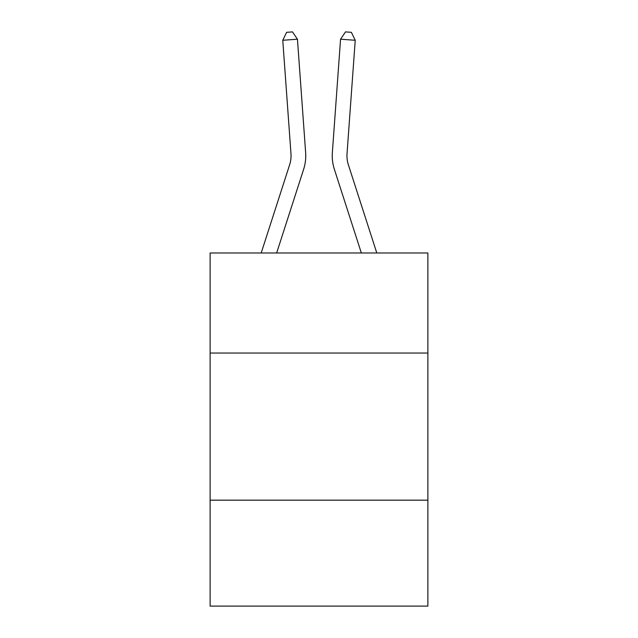 <?xml version="1.0" encoding="UTF-8"?>
<svg xmlns="http://www.w3.org/2000/svg" width="638" height="638" viewBox="0 0 638 638"><rect width="100%" height="100%" fill="white"/><g stroke="black" fill="none" stroke-linecap="round" stroke-linejoin="round"><path stroke-width="0.96" d="M427.875 353.037L427.875 252.983L210.125 252.983L210.125 353.037L427.875 353.037L427.875 606.1L210.125 606.1L210.125 353.037M427.875 500.168L210.125 500.168M261.197 252.983L289.628 164.787A29.428 29.428 0 0 0 290.968 153.638L282.77 40.274L297.444 39.213L305.642 152.578A44.142 44.142 0 0 1 303.632 169.301L276.653 252.983M376.803 252.983L348.372 164.787A29.428 29.428 0 0 1 347.032 153.638L355.23 40.274L340.556 39.213L332.358 152.578A44.142 44.142 0 0 0 334.368 169.301L361.347 252.983M289.628 164.787A29.428 29.428 0 0 0 290.968 153.638A29.428 29.428 0 0 1 289.628 164.787A29.428 29.428 0 0 0 290.968 153.638A29.428 29.428 0 0 1 289.628 164.787A29.428 29.428 0 0 0 290.968 153.638A29.428 29.428 0 0 1 289.628 164.787A29.428 29.428 0 0 0 290.968 153.638A29.428 29.428 0 0 1 289.628 164.787A29.428 29.428 0 0 0 290.968 153.638A29.428 29.428 0 0 1 289.628 164.787A29.428 29.428 0 0 0 290.968 153.638A29.428 29.428 0 0 1 289.628 164.787A29.428 29.428 0 0 0 290.968 153.638A29.428 29.428 0 0 1 289.628 164.787A29.428 29.428 0 0 0 290.968 153.638M348.372 164.787A29.428 29.428 0 0 1 347.032 153.638A29.428 29.428 0 0 0 348.372 164.787A29.428 29.428 0 0 1 347.032 153.638A29.428 29.428 0 0 0 348.372 164.787A29.428 29.428 0 0 1 347.032 153.638A29.428 29.428 0 0 0 348.372 164.787A29.428 29.428 0 0 1 347.032 153.638A29.428 29.428 0 0 0 348.372 164.787A29.428 29.428 0 0 1 347.032 153.638A29.428 29.428 0 0 0 348.372 164.787A29.428 29.428 0 0 1 347.032 153.638A29.428 29.428 0 0 0 348.372 164.787A29.428 29.428 0 0 1 347.032 153.638A29.428 29.428 0 0 0 348.372 164.787A29.428 29.428 0 0 1 347.032 153.638A29.428 29.428 0 0 0 348.372 164.787M340.556 39.213L332.358 152.578L340.556 39.213L332.358 152.578L340.556 39.213L332.358 152.578L340.556 39.213L332.358 152.578L340.556 39.213L332.358 152.578L340.556 39.213L332.358 152.578L340.556 39.213L332.358 152.578L340.556 39.213L332.358 152.578L340.556 39.213L345.509 31.9L351.379 32.323L355.23 40.274M282.77 40.274L286.621 32.323L292.491 31.9L297.444 39.213"/></g></svg>
